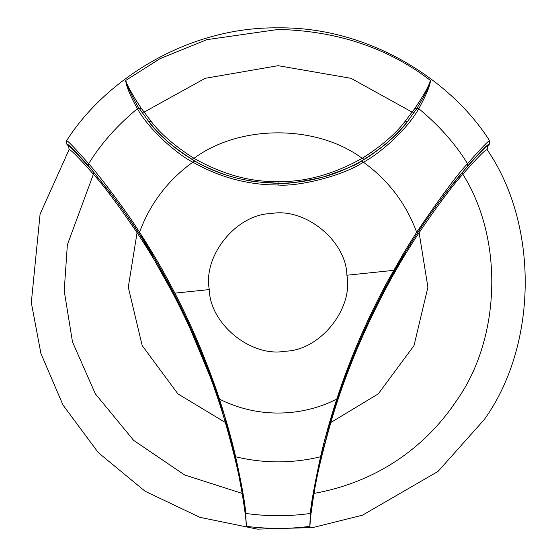 <?xml version="1.0" encoding="UTF-8"?>
<svg xmlns="http://www.w3.org/2000/svg" width="557" height="557" viewBox="0 0 557 557"><rect width="100%" height="100%" fill="white"/><g stroke="black" fill="none" stroke-linecap="round" stroke-linejoin="round"><path stroke-width="0.84" d="M462.79 171.876C478.324 154.136 486.533 145.655 487.41 146.435L487.166 149.736C486.289 148.677 478.164 156.83 462.79 174.195L462.79 171.876C454.672 180.809 430.61 212.558 418.857 231.058C382.715 284.585 347.38 361.103 330.092 422.944L318.402 468.855L313.64 493.76C310.89 511.632 309.65 522.487 309.929 526.33C289.543 529.087 268.321 529.087 246.264 526.33C246.396 522.236 245.031 511.263 242.156 493.411L236.718 464.03L226.093 422.944C225.425 414.596 213.004 381.545 188.844 323.812C165.359 276.397 148.19 245.484 137.335 231.058C128.389 217.55 120.145 205.839 112.605 195.939L93.395 171.876L76.051 152.688C71.547 148.141 69.124 146.059 68.776 146.435L66.791 144.152C67.585 143.316 74.882 150.648 88.66 166.146L110.397 192.91C125.548 213.428 135.073 226.943 138.971 233.446L139.529 232.206C151.469 250.768 161.474 267.694 169.544 282.97L174.898 293.149C183.935 310.541 192.694 329.417 201.161 349.789C209.836 371.519 215.928 387.978 219.437 399.16C242.253 410.453 266.323 414.854 291.638 412.361C307.464 410.69 322.503 406.29 336.748 399.16C349.594 359.787 366.332 320.867 386.962 282.399L405.071 250.678L416.664 232.206C440.768 196.76 457.722 173.93 467.532 163.702C481.638 147.709 488.997 140.072 489.617 140.789C452.514 81.921 370.76 26.694 278.096 27.85C185.432 26.694 103.672 81.921 66.568 140.789C67.181 140.065 74.547 147.702 88.66 163.702C100.74 177.056 128.068 213.679 139.529 232.206C150.188 203.451 167.963 180.113 192.84 162.178C179.897 156.002 150.251 131.731 137.377 108.692C129.92 95.156 126.091 85.869 125.896 80.821L125.868 80.354L160.089 58.631L206.898 39.651L278.368 29.424C337.243 30.92 387.895 47.895 430.324 80.354C430.672 84.427 426.829 93.868 418.808 108.692C405.426 132.378 376.045 156.071 363.345 162.178C343.676 175.629 298.67 186.755 278.096 185.021L267.917 184.743C241.543 183.121 216.52 175.601 192.84 162.178L194.901 161.105C173.645 147.87 158.272 134.717 148.768 121.635L139.48 108.712C138.554 109.193 123.348 79.15 125.896 80.821M285.261 351.195C251.395 357.719 209.905 324.077 209.3 289.57C202.776 255.67 236.44 214.201 270.925 213.603C304.797 207.079 346.287 240.721 346.893 275.228C353.417 309.128 319.753 350.597 285.261 351.195M194.901 161.105C218.831 175.239 246.556 182.626 278.096 183.267C292.258 183.295 306.663 181.401 321.305 177.565C336.101 173.881 353.925 165.777 364.292 159.302C369.284 156.858 386.669 143.741 389.218 140.879C399.898 131.041 401.319 128.82 407.418 121.635L416.706 108.712C425.966 93.339 430.505 83.884 430.324 80.354C429.454 85.096 424.218 94.551 414.624 108.719L418.808 108.692C439.292 125.715 455.535 144.054 467.532 163.702L467.532 166.146C481.471 150.508 488.761 143.184 489.401 144.152L489.617 140.789M125.868 80.354C125.597 81.879 131.208 93.479 141.569 108.719L151.281 121.621L148.768 121.635C155.347 129.461 157.854 132.601 167.539 141.387C174.703 147.814 182.821 153.788 191.893 159.302C200.924 165.102 220.656 174.069 234.065 177.335C234.866 177.774 252.544 181.714 256.311 181.819L278.096 183.246L278.096 185.021M151.281 121.621C160.771 134 175.009 146.24 193.996 158.327C222.501 174.438 250.532 182.181 278.096 181.568C305.403 182.111 333.434 174.362 362.189 158.327C381.183 146.24 395.421 134 404.911 121.621L414.624 108.719M313.64 493.76L314.037 493.411C388.501 480.016 433.116 435.859 456.218 401.11C500.673 339.331 504.127 239.454 462.79 174.195C451.351 187.089 436.883 206.466 419.372 232.332C382.457 287.231 349.1 358.98 330.767 422.728C322.141 453.182 316.564 476.743 314.037 493.411C311.175 511.235 309.81 522.208 309.929 526.33L310.688 513.206C310.702 507.364 314.183 488.447 321.138 456.448L337.479 399.042C357.747 338.997 384.33 283.798 417.221 233.453L416.664 232.206C405.997 203.451 388.229 180.113 363.345 162.178L361.284 161.105C382.513 147.897 397.893 134.738 407.418 121.635L404.911 121.621M361.284 161.105C358.812 163.807 345.974 169.168 322.775 177.189C298.984 182.306 284.091 184.332 278.096 183.267L278.096 181.568M309.866 524.694L310.437 513.45C310.625 506.236 313.995 487.347 320.547 456.782C324.585 439.208 329.981 419.999 336.748 399.16L337.479 399.042M138.971 233.446C171.862 283.812 198.445 339.011 218.713 399.042L219.437 399.16C226.198 419.978 231.601 439.188 235.639 456.782C241.717 484.486 245.087 503.375 245.755 513.45L246.264 526.33C246.507 522.222 245.275 511.368 242.553 493.753M417.221 233.453C421.05 227.033 430.575 213.519 445.795 192.91L467.532 166.146M487.41 146.435L489.401 144.152M68.776 146.435L69.026 149.736L40.083 214.132L31.31 302.618L40.926 353.535L62.983 405.03L98.227 452.569L145.14 491.281L199.928 517.349L257.494 529.15L312.881 527.556L362.44 515.197L438.053 471.403L484.137 419.72C537.637 345.82 539.127 225.049 487.166 149.736M66.791 144.152L66.568 140.789M93.395 171.876L93.402 174.195L67.362 244.822L64.208 290.817L72.48 341.914L95.351 393.855L133.659 440.378L184.611 474.961L242.156 493.411C239.691 477.071 234.114 453.502 225.418 422.728C207.072 358.924 173.693 287.245 136.813 232.332C119.052 206.097 104.577 186.72 93.402 174.195C78.029 156.83 69.904 148.67 69.026 149.736M218.713 399.042L235.054 456.448C241.118 483.497 244.607 502.414 245.498 513.206L246.305 525.662M141.569 108.719L137.377 108.692C116.9 125.715 100.657 144.054 88.66 163.702L88.66 166.146M174.898 293.149L209.3 289.57M364.292 159.302L362.189 158.327C316.376 124.357 239.816 124.357 193.996 158.327L191.893 159.302M141.743 112.11L143.998 112.159L205.185 78.321L278.096 65.684L351.007 78.321L412.194 112.159L414.45 112.11M346.893 275.228L393.618 270.361M321.138 456.448L320.547 456.782C292.244 463.563 263.941 463.563 235.639 456.782L235.054 456.448M418.857 231.058L427.908 287.231L413.997 345.625L378.28 393.883L330.092 422.944M137.335 231.058L128.284 287.231L142.195 345.625L177.913 393.883L226.093 422.944C231.44 441.555 235.534 457.763 238.361 471.577M310.688 513.206L310.437 513.45C288.874 516.45 267.318 516.45 245.755 513.45L245.498 513.206M405.426 252.3L372.912 312.004L362.252 335.029L338.461 396.333M318.402 468.855L330.092 422.958M221.999 409.451L219.994 403.177M215.141 388.758L182.981 311.426L143.142 240.046M235.047 456.434C241.265 484.36 244.746 503.277 245.491 513.185"/></g></svg>
